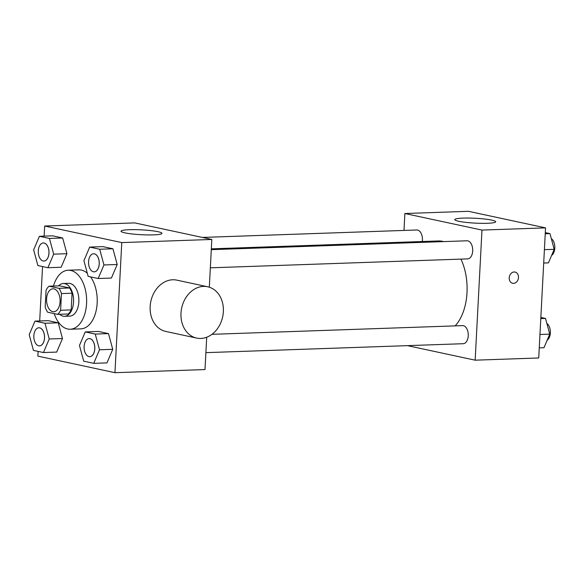 <?xml version="1.0" encoding="UTF-8"?>
<svg xmlns="http://www.w3.org/2000/svg" width="584" height="584" viewBox="0 0 584 584"><rect width="100%" height="100%" fill="white"/><g stroke="black" fill="none" stroke-linecap="round" stroke-linejoin="round"><path stroke-width="0.88" d="M60.072 301.731A11.483 6.767 88 0 1 53.728 311.754A11.483 6.767 88 0 1 46.567 300.512A11.483 6.767 88 0 1 52.932 288.803A11.483 6.767 88 0 1 60.072 301.731M58.955 288.328L49.063 286.204A15.586 9.183 88 0 0 46.056 290.277L45.18 306.965A15.586 9.183 88 0 0 47.705 312.228L57.59 314.353A15.586 9.183 88 0 0 60.605 310.279L61.473 293.591A15.586 9.183 88 0 0 58.955 288.328L69.547 287.963L59.663 285.839L49.063 286.204M60.605 310.279L71.197 309.914A15.586 9.183 88 0 1 68.189 313.98L57.59 314.353M71.197 309.914L72.073 293.219L61.473 293.591M69.547 287.963A15.586 9.183 88 0 1 72.073 293.219M59.597 314.28A16.403 9.665 -92 0 0 63.072 316.17A16.403 9.665 -92 0 0 64.495 316.302A16.403 9.665 -92 0 0 73.584 299.577A16.403 9.665 -92 0 0 63.357 283.517A16.403 9.665 -92 0 0 58.612 285.875M63.357 283.517L68.649 283.335A16.403 9.665 88 0 1 78.855 301.797A16.403 9.665 88 0 1 69.788 316.119L64.495 316.302M53.487 286.05A29.521 17.396 88 0 1 68.197 270.224A29.521 17.396 88 0 1 86.571 303.454A29.521 17.396 88 0 1 70.248 329.23A29.521 17.396 88 0 1 54.181 313.615M90.586 276.889A29.521 17.396 88 0 1 97.163 303.081A29.521 17.396 88 0 1 80.84 328.858L70.248 329.23M68.197 270.224L78.789 269.859A29.521 17.396 88 0 1 87.308 273.224M43.457 352.546L56.699 352.086L62.473 338.523L58.232 322.813L48.216 320.66L34.974 321.12L29.2 334.683L33.441 350.393L43.457 352.546L49.231 338.983L44.99 323.273L34.974 321.12M47.903 267.72L61.145 267.26L66.919 253.697L62.678 237.987L52.662 235.834L39.42 236.294L33.646 249.857L37.887 265.567L47.903 267.72L53.677 254.157L49.436 238.447L39.42 236.294M38.106 351.393L37.858 356.13L114.953 372.687L121.771 242.586L44.676 226.03L44.143 236.133M42.552 266.567L39.697 320.959M93.725 363.343L106.967 362.883L112.741 349.32L108.5 333.61L98.484 331.457L85.242 331.916L79.468 345.48L83.709 361.189L93.725 363.343L99.499 349.779L95.258 334.07L85.242 331.916M98.17 278.517L111.413 278.057L117.187 264.494L112.946 248.784L102.93 246.631L89.688 247.09L83.913 260.654L88.155 276.363L98.17 278.517L103.945 264.953L99.703 249.244L89.688 247.09M206.699 337.238L205.006 369.562L114.953 372.687M209.32 287.211L211.824 239.462L134.729 222.898L44.676 226.03M211.824 239.462L121.771 242.586M153.541 234.87A20.498 2.431 -177 0 1 132.145 233.965A20.498 2.431 -177 0 1 121.019 231.213A20.498 2.431 -177 0 1 141.62 229.862A20.498 2.431 -177 0 1 161.965 233.359A20.498 2.431 -177 0 1 153.541 234.87M196.662 338.078L165.827 331.457A26.244 20.973 -77.9 0 1 150.833 301.395A26.244 20.973 -77.9 0 1 176.843 280.145L207.685 286.766A26.244 20.973 -77.9 0 1 223.358 311.688A26.244 20.973 -77.9 0 1 196.662 338.078A26.244 20.973 -77.9 0 1 181.668 308.016A26.244 20.973 -77.9 0 1 207.685 286.766M460.959 259.113A45.924 27.061 88 0 1 467.003 292.642A45.924 27.061 88 0 1 455.155 325.872M211.335 248.842L438.423 240.958A45.924 27.061 88 0 1 443.555 241.601M210.335 267.822L467.689 258.88A9.052 5.336 -92 0 0 472.704 249.653A9.052 5.336 -92 0 0 467.061 240.791L211.291 249.667M211.956 334.318L462.616 325.616A9.052 5.336 88 0 1 468.251 335.807A9.052 5.336 88 0 1 463.243 343.706L205.889 352.648M202.392 237.433L416.794 229.987A9.052 5.336 88 0 1 422.429 240.177A9.052 5.336 88 0 1 422.298 241.513M407.493 345.648L475.157 360.182L481.975 230.081L404.88 213.518L403.989 230.432M404.88 213.518L468.441 211.313L545.544 227.869L538.725 357.97L475.157 360.182M545.544 227.869L481.975 230.081M487.26 223.285A20.498 2.431 -177 0 1 465.864 222.373A20.498 2.431 -177 0 1 454.739 219.621A20.498 2.431 -177 0 1 475.339 218.27A20.498 2.431 -177 0 1 495.685 221.767A20.498 2.431 -177 0 1 487.26 223.285M515.051 272.056A5.738 4.584 -77.9 0 1 518.482 277.51A5.738 4.584 -77.9 0 1 512.643 283.284A5.738 4.584 -77.9 0 1 509.365 276.707A5.738 4.584 -77.9 0 1 515.059 272.056A5.738 4.584 -77.9 0 1 518.482 277.51A5.738 4.584 -77.9 0 1 512.643 283.284M543.697 263.041L548.427 262.88L554.201 249.317L549.96 233.607L545.295 232.607M554.201 249.317L544.398 249.66M549.96 233.607L545.23 233.768M551.303 238.608A9.052 5.336 88 0 1 554.8 248.127A9.052 5.336 88 0 1 551.603 255.42M539.251 347.867L543.981 347.706L549.756 334.143L545.514 318.433L540.85 317.433M549.756 334.143L539.952 334.486M545.514 318.433L540.784 318.594M546.858 323.434A9.052 5.336 88 0 1 550.354 332.953A9.052 5.336 88 0 1 547.157 340.246M99.251 263.946A9.052 5.336 88 0 1 94.243 271.852A9.052 5.336 88 0 1 94.221 271.852A9.052 5.336 88 0 1 88.556 262.99A9.052 5.336 88 0 1 93.571 253.755A9.052 5.336 88 0 1 93.615 253.755A9.052 5.336 88 0 1 99.251 263.946M111.413 278.057L117.187 264.494L103.945 264.953M117.187 264.494L112.946 248.784L99.703 249.244M112.946 248.784L102.93 246.631M93.615 253.755L93.571 253.755A9.052 5.336 88 0 1 99.207 263.946A9.052 5.336 88 0 1 94.199 271.852L94.243 271.852M43.325 242.959A9.052 5.336 88 0 1 43.347 242.959A9.052 5.336 88 0 1 48.983 253.149A9.052 5.336 88 0 1 43.975 261.055A9.052 5.336 88 0 1 43.953 261.055A9.052 5.336 88 0 1 38.288 252.193A9.052 5.336 88 0 1 43.304 242.959A9.052 5.336 88 0 1 48.939 253.149A9.052 5.336 88 0 1 43.931 261.055L43.975 261.055M61.145 267.26L66.919 253.697L53.677 254.157M66.919 253.697L62.678 237.987L49.436 238.447M62.678 237.987L52.662 235.834M94.805 348.772A9.052 5.336 88 0 1 89.797 356.678A9.052 5.336 88 0 1 89.775 356.678L89.754 356.678A9.052 5.336 88 0 1 84.111 347.816A9.052 5.336 88 0 1 89.126 338.581A9.052 5.336 88 0 1 89.169 338.581A9.052 5.336 88 0 1 94.805 348.772M106.967 362.883L112.741 349.32L99.499 349.779M112.741 349.32L108.5 333.61L95.258 334.07M108.5 333.61L98.484 331.457M89.169 338.581L89.126 338.581A9.052 5.336 88 0 1 94.761 348.772A9.052 5.336 88 0 1 89.754 356.678M44.537 337.975A9.052 5.336 88 0 1 39.529 345.881A9.052 5.336 88 0 1 39.508 345.881A9.052 5.336 88 0 1 33.843 337.019A9.052 5.336 88 0 1 38.858 327.785A9.052 5.336 88 0 1 38.902 327.785A9.052 5.336 88 0 1 44.537 337.975M56.699 352.086L62.473 338.523L49.231 338.983M62.473 338.523L58.232 322.813L44.99 323.273M58.232 322.813L48.216 320.66M38.902 327.785L38.858 327.785A9.052 5.336 88 0 1 44.494 337.975A9.052 5.336 88 0 1 39.486 345.881L39.529 345.881"/></g></svg>
